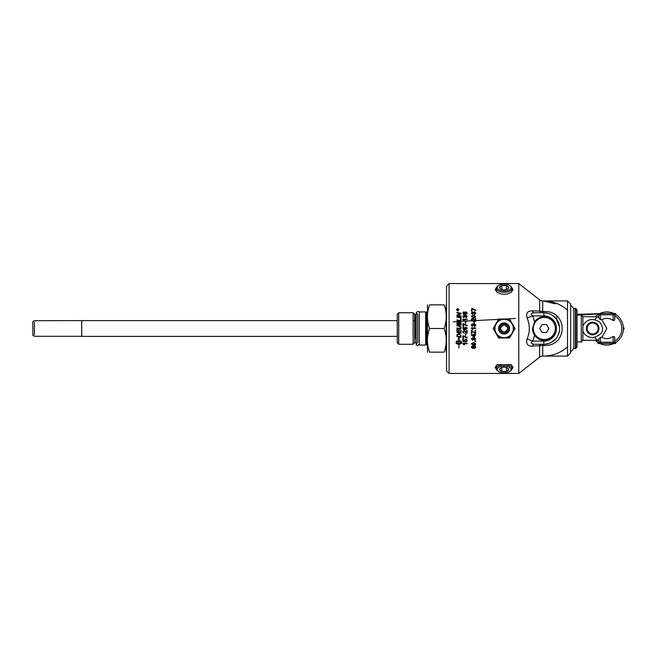 <?xml version="1.0" encoding="UTF-8"?>
<svg xmlns="http://www.w3.org/2000/svg" width="657" height="657" viewBox="0 0 657 657"><rect width="100%" height="100%" fill="white"/><g stroke="black" fill="none" stroke-linecap="round" stroke-linejoin="round"><path stroke-width="0.99" d="M471.324 316.46L473.516 315.064L475.709 316.46L475.266 317.438L473.516 317.865L471.324 316.46L473.516 315.064L475.709 316.46L475.266 317.438L473.516 317.865L471.332 316.272M473.516 317.323L475.282 316.46L473.516 315.606L471.759 316.469L472.071 317.052L473.516 317.323L475.282 316.46L473.516 315.606M471.759 316.469L472.071 317.052M459.227 326.266L456.944 325.79L456.944 325.24L459.374 325.741L461.157 327.539L460.927 328.5L459.949 329.042L456.944 328.451L456.944 327.9L459.957 328.492L460.697 327.572L459.227 326.266L460.697 327.572L459.957 328.492L456.944 327.9M462.832 328.5L463.899 327.137L463.399 328.837L464.926 329.379L464.351 328.336L465.747 327.063L467.209 328.5M464.368 328.5L465.747 327.063L467.217 328.41L465.131 329.904L463.316 329.444L463.111 327.531M471.701 328.5L471.324 327.892L475.635 327.892L475.635 328.418L472.35 328.5M518.775 283.561L518.775 373.439L449.084 373.439L449.084 283.561L518.775 283.561L539.611 299.83L539.611 311.09L532.4 310.86C527.563 310.786 525.789 313.143 527.062 317.931C530.051 324.977 530.051 332.023 527.062 339.069C525.789 343.857 527.563 346.214 532.4 346.14L543.856 345.483C568.223 346.658 568.28 310.367 543.856 311.517L539.611 311.09A3.154 2.209 90 0 0 541.549 312.732M542.715 344.268L542.715 356.094A5.042 5.042 0 0 0 539.611 357.17L518.775 373.439M472.909 329.477L472.276 328.418L472.909 329.477L472.399 329.477L471.324 328.237L472.399 329.477M463.308 323.72L467.143 325.363L467.143 325.905L463.407 324.402L463.407 326.504L462.898 326.504L462.898 323.72L467.143 325.363M455.95 342.798L456.484 341.164L458.767 340.564L458.767 339.135L458.266 338.955L458.816 337.156L459.489 339.398L458.865 339.168L458.865 340.564L461.37 341.353L461.526 343.258L460.417 343.989L460.417 343.192L461.559 342.387L459.317 341.377L458.865 341.361L458.865 343.381L458.767 341.361L456.073 342.387L457.321 343.225L459.186 343.028L460.22 343.652L459.186 344.621L456.59 343.701L455.95 342.798L456.927 343.874L459.186 344.219M465.32 323.26L465.32 321.643L465.854 321.643L465.854 323.26L465.32 323.26M458.865 348.185L458.865 344.301M462.824 319.22L467.143 319.22L467.143 319.745L463.776 319.745L464.417 320.797L463.908 320.797L462.824 319.22M463.776 343.775L464.417 344.835L462.824 343.25L467.143 343.25L467.143 343.775L463.776 343.775L464.417 344.835M465.87 315.048L467.217 316.493L466.002 317.865L466.774 316.493L465.879 315.606L465.107 316.822L463.932 315.803L463.259 316.502L463.941 317.807L462.824 316.518L463.941 315.253L464.811 315.853L465.87 315.048L467.217 316.493L466.002 317.865M465.731 339.603L464.754 340.523L465.107 341.796L462.898 341.385L462.898 339.25L463.407 339.25L463.407 340.958L464.556 341.197L464.285 340.383L465.682 339.045L466.692 339.382L467.217 340.515L466.018 341.895L466.782 340.515L465.731 339.603L464.754 340.523L465.107 341.796L462.898 341.385M462.824 313.003L463.316 314.087L462.824 313.003L463.316 314.087L462.824 313.003L463.316 314.087L462.824 313.003L463.899 311.779L463.399 313.479L464.926 314.021L464.351 312.978L465.747 311.705L467.217 313.052L465.131 314.547L463.316 314.087L462.824 313.003L463.489 312.51M462.898 335.735L467.143 337.378L467.143 337.92L463.407 336.417L463.407 338.519L462.898 338.519L462.898 335.735M458.709 332.163L458.709 329.757L459.177 329.855L459.177 332.261L460.614 332.557L460.614 329.937L461.083 330.036L461.083 333.206L456.944 332.343L456.944 329.338L457.412 329.436L457.412 331.892L458.709 332.163M465.854 335.284L465.32 335.284L465.32 333.657L465.854 333.657L465.854 335.284M467.143 333.288L464.006 330.997L463.259 331.81L464.072 333.189L462.824 331.793L464.023 330.455L466.634 332.557L466.634 330.446L467.143 330.446L467.143 333.288L464.006 330.997L463.316 332.13M456.976 322.447L457.929 321.56L458.923 322.324L459.777 321.651L461.083 323.121L461.083 325.174L456.944 324.312L457.182 321.905M456.944 319.902L460.614 320.665L460.614 318.53L461.083 318.629L461.083 321.314L456.944 320.452L456.944 319.902L460.614 320.665M456.944 335.267L457.009 334.577L458.635 333.518L461.017 335.21L461.083 337.378L456.944 336.515L456.944 335.267M456.944 317.15L456.944 316.592L461.083 317.462L461.083 318.013L456.944 317.15M475.635 341.599L475.036 341.599L475.036 340.999L475.635 340.999L475.635 341.599M456.944 312.921L456.944 312.387L461.083 313.241L461.083 313.8L457.502 315.253L461.083 315.951L461.083 316.493L456.944 315.631L456.944 315.04L460.458 313.619L456.944 312.921M474.641 338.092L473.615 337.928L474.182 338.955L472.777 340.227L471.324 338.881L473.401 337.402L475.709 338.946L474.641 340.145L475.282 338.93L473.894 338.174M456.451 309.734L457.699 308.494L458.947 309.734L457.699 310.991L456.451 309.734L457.699 308.494L458.947 309.734L457.699 310.991L456.475 309.488M471.849 333.428L471.34 333.428L471.34 330.348L475.134 333.025L475.134 330.282L475.635 330.282L475.635 333.682L471.849 331.029L471.849 333.428M474.395 348.58L473.303 347.758L472.432 348.407L471.324 347.175L472.44 345.927L473.303 346.559L474.411 345.746L475.709 347.167L474.395 348.58L475.709 347.167L475.225 346.034M475.709 343.833L475.266 344.81L475.709 343.833L475.266 344.81L473.516 345.237L471.324 343.833L473.516 342.428L475.709 343.833L474.904 345.015M473.147 325.355L472.424 324.476L471.759 325.182L472.44 326.488L471.324 325.19L472.44 323.934L473.311 324.525L474.37 323.72L475.709 325.174L474.502 326.537L475.274 325.166L474.379 324.287L473.598 325.494L472.424 324.476L473.139 325.437M471.34 334.668L474.124 334.668L474.609 334.093L475.635 335.201L474.609 335.201L474.609 337.066L474.124 337.066L471.34 334.668M474.346 323.26L473.82 323.26L473.82 321.643L474.346 321.643L474.346 323.26M475.66 312.732L474.502 314.522L475.274 313.151L474.379 312.264L473.139 313.422L472.424 312.461L471.759 313.167L472.44 314.473L471.324 313.175L472.44 311.919L473.311 312.51L474.37 311.705L475.709 313.159L474.37 311.705M472.506 318.982L471.759 319.795L472.564 321.174L471.324 319.778L472.514 318.44L475.134 320.542L475.134 318.431L475.635 318.431L475.635 321.273L472.506 318.982L474.05 320.173M471.808 308.371L475.635 310.005L475.635 310.547L471.907 309.045L471.907 311.147L471.398 311.147L471.808 308.371M496.396 369.333L495.156 367.419L497.029 364.676L511.203 364.676L513.076 367.419L511.836 369.333M511.836 287.667L513.076 289.581L511.203 292.324L507.401 293.958L504.116 294.336L500.823 293.958L497.029 292.324L495.156 289.581L496.396 287.667M459.186 344.621L459.884 344.005M458.767 341.361L456.073 342.387M461.559 342.387L458.865 341.361L458.865 343.381M461.682 342.798L460.417 343.989M459.489 339.398L458.865 339.168L458.865 340.564M458.767 339.135L458.266 338.955M463.908 320.797L462.824 319.557M463.908 344.835L462.824 343.586M465.936 317.331L466.749 316.255M466.774 316.493L465.879 315.606L466.774 316.493M463.941 317.807L462.848 316.255M462.824 316.518L463.941 315.253M463.259 316.469L464.039 317.282M464.556 341.197L464.285 340.383L465.682 339.045L466.692 339.382L467.119 341.073M466.692 339.382L467.217 340.515L466.692 339.382L465.682 339.045L466.692 339.382L467.217 340.515L466.018 341.895L466.774 340.646M464.754 340.523L465.172 341.303L464.754 340.523M466.076 314.448L465.131 314.547M463.399 313.479L464.926 314.021L464.368 312.757M464.351 312.978L465.747 311.705M465.411 313.89L466.782 313.069L465.78 312.256L464.819 313.085L465.747 313.939L466.782 313.069L465.78 312.256L464.869 312.781M467.143 337.92L463.407 336.417M465.961 337.172L467.143 337.378L465.961 337.172M461.083 333.206L456.944 332.343M456.944 325.24L459.374 325.741M461.025 326.849L461.157 327.539L459.949 329.042L456.944 328.451M463.259 331.81L464.072 333.189L462.824 331.793L464.023 330.455L466.634 332.557M462.93 332.401L462.824 331.793M458.701 321.905L458.923 322.324L459.777 321.651L461.083 322.989M460.614 323.548L459.777 322.217L459.186 324.23L460.614 324.525L460.491 322.677M458.717 323.244L457.962 322.078L457.412 323.852L458.717 324.131L457.962 322.078M459.186 324.23L460.614 324.525M457.412 323.852L458.717 324.131M459.777 322.217L459.186 323.129M463.399 328.837L464.926 329.379L464.351 328.336M467.086 327.827L467.217 328.41L465.131 329.904L463.316 329.444L462.824 328.36M463.899 327.137L463.489 327.859M466.782 328.418L465.78 327.605L464.819 328.443L465.747 329.297L466.782 328.418L465.78 327.605L464.819 328.443L465.747 329.297L466.782 328.418M460.614 318.53L461.083 318.629M460.385 334.914L458.611 334.076L457.486 334.7L457.412 336.064L460.614 336.729L460.048 334.553L458.611 334.076L457.412 335.333M461.017 335.21L461.083 335.891L461.017 335.21M457.009 334.577L458.635 333.518M461.083 337.378L456.944 336.515M456.944 316.592L461.083 317.462M456.944 312.387L461.083 313.241M458.348 315.385L461.083 315.951M456.944 315.04L460.458 313.619M473.401 337.402L475.709 338.946L474.641 340.145L475.282 338.93M473.615 337.928L474.001 339.603M474.182 338.955L472.777 340.227M471.759 338.815L472.794 339.685L473.713 338.823L472.744 337.985L471.759 338.815L472.794 339.685L473.713 338.823L472.309 338.059M456.837 309.225L457.699 310.745L458.668 309.488M458.701 309.734L457.699 308.733L456.697 309.734L457.699 310.745M475.11 333.682L472.358 331.473M473.5 348.177L473.303 347.758L472.432 348.407L471.324 347.175L472.44 345.927L473.303 346.559M473.935 345.837L475.192 346.009M475.282 347.159L474.42 346.288L473.533 347.175L474.395 348.038L475.282 347.159L474.42 346.288L473.533 347.175L474.395 348.038L475.282 347.159M473.106 347.159L472.44 346.469L471.759 347.167L472.408 347.865L473.106 347.159L472.44 346.469L471.759 347.167L472.408 347.865L473.106 347.159M475.266 344.81L473.516 345.237L471.324 343.833L473.516 342.428M475.257 344.013L473.516 342.979L471.759 343.841L472.309 344.539M473.516 344.687L475.282 343.833L473.516 342.979L471.759 343.841L473.516 344.687M475.594 324.558L474.978 326.406M472.44 323.934L473.344 324.402M473.311 324.525L474.37 323.72M472.44 326.488L471.324 325.19L471.603 324.344M471.759 325.116L472.531 325.954M474.428 326.012L475.274 325.166L474.379 324.287L473.598 325.494M474.124 337.066L471.34 335.103M472.186 335.201L474.124 336.548L474.124 335.201L472.186 335.201M474.986 314.391L474.502 314.522M474.428 313.997L475.159 312.707M472.44 314.473L471.324 313.175L472.44 311.919L473.311 312.51M475.274 313.151L474.379 312.264L475.274 313.151M473.541 313.036L473.598 313.479M471.759 313.102L472.531 313.939M473.147 313.34L472.424 312.461M472.514 318.44L474.305 319.704M471.414 319.203L471.718 318.744M472.564 321.174L471.669 320.78L453.182 321.79M475.274 321.207L474.658 320.821M475.635 310.547L474.691 310.416M457.781 309.587L458.364 309.151L457.822 309.964L458.364 310.301L457.042 310.301L457.412 309.225L457.781 309.587L457.412 309.225L457.042 310.03M510.776 364.389A7.753 3.876 0 0 1 511.869 366.31A7.753 3.876 0 0 1 511.573 367.444M496.659 367.444A7.753 3.876 0 0 1 496.355 366.376A7.753 3.876 0 0 1 496.363 366.31A7.753 3.876 0 0 1 497.448 364.389M510.193 371.123A7.835 3.917 180 0 0 510.612 370.844A7.835 3.917 180 0 0 511.951 368.577A7.835 3.917 180 0 0 504.116 364.734A7.835 3.917 180 0 0 496.281 368.577A7.835 3.917 180 0 0 497.62 370.844A7.835 3.917 180 0 0 498.039 371.123M504.116 366.006A6.923 3.457 0 0 1 510.226 367.846A6.923 3.457 0 0 1 509.848 371.41A6.923 3.457 0 0 1 498.376 371.41A6.923 3.457 0 0 1 498.006 367.846A6.923 3.457 0 0 1 504.116 366.006M500.675 367.977L499.566 369.472A4.55 2.275 0 0 1 500.396 368.158A4.55 2.275 0 0 1 501.841 367.501A4.55 2.275 0 0 1 506.391 367.501A4.55 2.275 0 0 1 507.828 368.158A4.55 2.275 0 0 1 508.666 369.472A4.55 2.275 0 0 1 506.391 371.443A4.55 2.275 0 0 1 501.841 371.443A4.55 2.275 0 0 1 499.566 369.472L501.841 371.443L506.391 371.443L508.666 369.472L507.557 367.977M501.841 371.443L501.841 367.501M506.391 371.443L506.391 367.501M509.577 319.039L498.655 319.039L495.92 323.77L493.193 328.5L498.655 337.961L509.577 337.961L512.312 333.23L515.039 328.5L509.577 319.039M513.577 328.5A9.461 9.461 0 0 1 504.116 337.961A9.461 9.461 0 0 1 494.655 328.5A9.461 9.461 0 0 1 504.116 319.039A9.461 9.461 0 0 1 513.577 328.5A9.461 9.461 0 0 1 504.116 337.961A9.461 9.461 0 0 1 494.655 328.5A9.461 9.461 0 0 1 504.116 319.039A9.461 9.461 0 0 1 513.577 328.5M509.635 328.5A5.519 5.519 0 0 1 501.357 333.28A5.519 5.519 0 0 1 501.357 323.72A5.519 5.519 0 0 1 509.635 328.5M508.847 328.5A4.73 4.73 0 0 1 501.751 332.598A4.73 4.73 0 0 1 501.751 324.402A4.73 4.73 0 0 1 508.847 328.5M507.738 328.5A3.63 3.63 0 0 1 504.116 332.13A3.63 3.63 0 0 1 500.486 328.5A3.63 3.63 0 0 1 504.116 324.87A3.63 3.63 0 0 1 507.738 328.5M504.116 324.87C508.789 327.293 508.789 329.707 504.116 332.13C499.435 329.707 499.435 327.293 504.116 324.87M511.573 289.556A7.753 3.876 180 0 1 511.869 290.69A7.753 3.876 180 0 1 510.776 292.611M497.448 292.611A7.753 3.876 180 0 1 496.363 290.69A7.753 3.876 180 0 1 496.355 290.624A7.753 3.876 180 0 1 496.659 289.556M498.039 285.877A7.835 3.917 -0 0 0 497.62 286.156A7.835 3.917 -0 0 0 496.281 288.423A7.835 3.917 -0 0 0 504.116 292.266A7.835 3.917 -0 0 0 511.951 288.423A7.835 3.917 -0 0 0 510.612 286.156A7.835 3.917 -0 0 0 510.193 285.877M504.116 284.07A6.923 3.457 180 0 1 509.848 285.59A6.923 3.457 180 0 1 508.69 290.131A6.923 3.457 180 0 1 499.542 290.131A6.923 3.457 180 0 1 498.376 285.59A6.923 3.457 180 0 1 504.116 284.07M507.557 289.023L508.666 287.528L506.391 285.557L501.841 285.557L499.566 287.528A4.55 2.275 180 0 1 501.841 285.557A4.55 2.275 180 0 1 506.391 285.557A4.55 2.275 180 0 1 508.666 287.528A4.55 2.275 180 0 1 507.828 288.842A4.55 2.275 180 0 1 506.391 289.499A4.55 2.275 180 0 1 501.841 289.499A4.55 2.275 180 0 1 500.396 288.842A4.55 2.275 180 0 1 499.566 287.528L500.675 289.023M501.841 285.557L501.841 289.499M506.391 285.557L506.391 289.499M556.783 316.099L556.783 319.474M597.402 314.9L598.198 313.52M616.299 342.1L615.502 343.48L613.901 343.48M599.8 343.48L598.198 343.48L596.384 340.326M623.353 327.12L624.15 328.5L623.353 329.88M613.901 313.52L615.502 313.52L616.299 314.9M595.267 340.326A16.556 16.556 0 0 0 623.411 328.5A16.556 16.556 0 0 0 595.267 316.674M598.97 338.503L600.547 337.312L601.861 337.312A10.126 10.126 0 0 0 613.162 336.425L614.738 337.025L614.738 342.223L598.97 342.223L598.97 338.503M601.861 319.688L600.547 319.688L598.97 318.497L598.97 314.777A1.265 1.265 0 0 1 600.227 313.52L613.474 313.52A1.265 1.265 0 0 1 614.738 314.777L614.738 319.975L613.162 320.575A10.126 10.126 0 0 0 601.861 319.688L606.854 328.5L601.861 337.312M598.97 315.762A14.98 14.98 0 0 0 597.656 316.674A14.98 14.98 0 0 1 598.97 315.762A14.98 14.98 0 0 0 594.848 319.54L597.131 317.101L598.97 316.838L582.882 316.674L582.882 320.616M582.882 336.384L582.882 340.326L598.97 340.162L597.131 339.899L594.848 337.46A14.98 14.98 0 0 0 598.97 341.238A14.98 14.98 0 0 1 597.656 340.326A14.98 14.98 0 0 0 598.97 341.238M592.655 337.706C602.855 334.963 605.179 329.715 599.644 321.955C592.187 317.75 586.602 319.113 582.874 326.061L582.882 330.939C584.278 334.939 587.539 337.189 592.655 337.706M598.97 342.223A1.265 1.265 0 0 0 600.227 343.48L613.474 343.48A1.265 1.265 0 0 0 614.738 342.223M612.866 343.48L606.928 343.48M575.861 320.616L575.861 308.511L577.051 310.203L577.051 346.797L577.051 341.886L581.305 342.018L581.305 314.982L577.051 315.114L600.547 313.857M598.182 325.527A6.266 6.266 0 0 1 598.182 331.473M597.993 331.793A6.266 6.266 0 0 1 592.844 334.766M592.474 334.766A6.266 6.266 0 0 1 587.325 331.793M587.136 331.473A6.266 6.266 0 0 1 587.136 325.527M587.325 325.207A6.266 6.266 0 0 1 592.474 322.234M592.844 322.234A6.266 6.266 0 0 1 597.993 325.207M598.182 325.314L598.182 331.686L595.423 333.28A5.519 5.519 0 0 0 595.423 323.72L598.182 325.314M595.423 333.28L592.663 334.873L589.896 333.28A5.519 5.519 0 0 0 595.423 333.28M589.896 333.28L587.136 331.686L587.136 328.5A5.519 5.519 0 0 0 589.896 333.28M587.136 328.5L587.136 325.314L589.896 323.72A5.519 5.519 0 0 0 587.136 328.5M589.896 323.72L592.663 322.127L595.423 323.72A5.519 5.519 0 0 0 589.896 323.72M614.738 341.238A14.98 14.98 0 0 0 614.738 315.762A14.98 14.98 0 0 1 614.738 341.238A14.98 14.98 0 0 0 614.738 315.762M449.084 283.561L446.555 286.082L446.555 370.918L449.084 373.439M575.392 348.53L575.392 308.47L575.861 308.511L575.861 348.489L573.816 348.53L573.816 308.47L570.662 305.316L570.662 351.684L573.816 348.53M555.477 303.854L543.068 300.906C552.775 301.07 560.922 304.166 567.508 310.211L567.508 300.906L542.715 300.906A5.042 5.042 0 0 1 539.611 299.83M527.062 339.069L532.893 341.114L534.527 335.111L532.499 328.5L534.519 321.889A11.826 11.826 0 0 1 552.135 319.622A11.826 11.826 0 0 1 552.135 337.378A11.826 11.826 0 0 1 532.499 328.5M534.519 321.897L532.893 315.886L527.062 317.931M544.324 339.538A11.038 11.038 0 0 1 534.765 322.981A11.038 11.038 0 0 1 553.884 322.981A11.038 11.038 0 0 1 544.324 339.538M542.05 332.442L539.775 328.5L542.05 324.558L546.599 324.558L548.882 328.5L546.599 332.442L542.05 332.442M567.508 346.789C560.922 352.834 552.775 355.93 543.068 356.094L567.508 356.094L570.662 352.94L570.662 304.06L567.508 300.906L567.508 356.094M532.4 346.14A3.154 2.127 -90 0 1 534.346 344.268L543.856 344.268A15.768 15.768 0 0 0 559.624 328.5A15.768 15.768 0 0 0 543.856 312.732L548.283 313.364M551.773 314.867L556.265 318.768L559.526 326.759M559.353 331.415L557.752 335.941M556.183 338.33L551.502 342.289M549.244 343.324L545.721 344.161M539.611 357.17L539.611 345.911A3.154 2.209 90 0 1 541.549 344.268M534.346 344.268C530.799 343.595 530.314 342.543 532.893 341.114L543.856 341.114A12.614 12.614 0 0 0 556.471 328.5A12.614 12.614 0 0 0 543.856 315.886L532.893 315.886C530.314 314.457 530.799 313.405 534.346 312.732A3.154 2.127 -90 0 1 532.4 310.86M543.856 315.886L543.856 312.732L534.346 312.732M398.717 312.732L397.263 314.177L397.263 342.823L398.717 344.268L398.717 312.732L413.113 312.732L413.113 344.268L398.717 344.268M415.314 338.511L415.314 314.547L416.185 314.547L416.185 312.97L417.762 314.547L417.762 342.453L416.185 344.03C416.645 346.14 417.696 346.14 419.338 344.03M419.338 328.5L419.338 345.056L425.646 345.056L425.646 311.944L419.338 311.944L419.338 328.5M426.237 312.1L427.066 312.1L427.066 344.9L426.237 344.9L426.237 312.1L425.646 311.944M427.452 352.152L427.452 304.848M429.563 304.848C426.722 312.732 426.722 320.616 429.563 328.5C426.722 336.384 426.722 344.268 429.563 352.152C426.722 352.152 426.722 352.152 429.563 352.152C426.722 352.152 426.722 352.152 429.563 352.152L444.124 352.152C446.965 344.268 446.965 336.384 444.124 328.5C446.965 320.616 446.965 312.732 444.124 304.848C446.965 304.848 446.965 304.848 444.124 304.848C446.965 304.848 446.965 304.848 444.124 304.848L429.563 304.848C426.722 304.848 426.722 304.848 429.563 304.848C426.722 304.848 426.722 304.848 429.563 304.848M446.234 304.848L446.234 352.152M444.124 352.152C446.965 352.152 446.965 352.152 444.124 352.152C446.965 352.152 446.965 352.152 444.124 352.152M429.563 328.5L444.124 328.5M34.427 334.807L34.427 322.193M32.85 335.399L34.427 336.302L81.731 336.302L81.731 320.616L34.427 320.698L32.85 321.602L32.85 334.807M513.314 328.5A9.198 9.198 0 0 1 499.517 336.466A9.198 9.198 0 0 1 499.517 320.534A9.198 9.198 0 0 1 513.314 328.5M581.305 341.903L582.882 340.326L582.882 330.939M582.882 326.061L582.882 316.674L581.305 315.097M613.162 336.425L613.162 343.48M600.547 337.312L600.547 343.48M600.547 313.52L600.547 314.777L613.162 314.777L613.162 320.575M598.97 314.777L600.547 314.777L600.547 319.688M613.162 313.52L613.162 314.777L614.738 314.777M542.715 312.732L542.715 300.906M543.856 312.732L543.856 311.517M543.856 341.114L543.856 345.483M413.113 312.732L414.649 314.268L414.649 342.732L413.113 344.268M414.649 314.268L415.314 314.547L415.314 318.489M496.363 366.31L496.281 368.577M511.869 366.31L511.951 368.577M509.848 371.41L510.612 370.844M498.376 371.41L497.62 370.844M511.869 290.69L511.951 288.423M496.363 290.69L496.281 288.423M498.376 285.59L497.62 286.156M509.848 285.59L510.612 286.156M606.772 313.52L606.296 313.52M600.547 313.644L577.051 314.358M416.185 320.509L413.113 320.641M398.717 321.224L398.717 324.722M414.649 323.868L416.185 323.786M472.605 320.747L474.469 320.649M475.635 320.583L515.466 318.44M577.051 346.797L575.861 348.489M556.265 318.768L559.477 326.357M575.392 308.47L573.816 308.47M414.649 342.732L416.185 342.453L416.185 344.03L416.185 312.97C417.737 310.892 418.788 310.892 419.338 312.97M426.237 344.9L425.646 345.056M81.731 336.384L397.263 336.384M81.731 320.616L397.263 320.616"/></g></svg>
